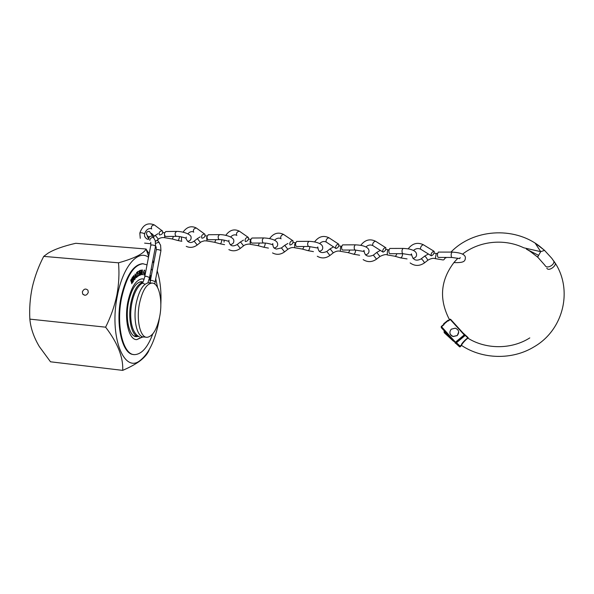 <?xml version="1.0" encoding="UTF-8"?>
<svg xmlns="http://www.w3.org/2000/svg" width="594" height="594" viewBox="0 0 594 594"><rect width="100%" height="100%" fill="white"/><g stroke="black" fill="none" stroke-linecap="round" stroke-linejoin="round"><path stroke-width="0.89" d="M138.276 336.382L136.546 336.657C129.455 337.162 124.992 319.127 128.49 302.301C131.46 289.278 135.781 282.395 141.461 281.653L143.006 281.912M88.276 292.419C86.806 295.47 84.949 296.02 82.7 294.06L82.351 291.854C83.851 288.781 85.722 288.253 87.957 290.273L88.276 292.419M159.526 317.448L158.858 321.399C155.041 340.756 148.738 353.831 139.939 360.625C123.819 373.819 108.843 335.684 117.449 295.359C123.025 266.142 138.194 249.205 148.493 257.284M152.621 261.509L153.712 263.172M157.135 270.738C160.276 280.361 161.501 291.788 160.818 305.026M158.123 273.99L157.143 270.686M153.839 262.503L152.829 260.447M149.153 253.831L146.065 249.101C143.436 253.838 134.244 258.412 118.488 262.815C119.446 273.314 118.897 284.103 116.855 295.166C114.568 306.081 110.818 316.743 105.621 327.175C117.694 343.013 123.381 357.41 122.683 370.374C129.544 367.419 135.18 364.36 139.597 361.204C144.58 357.417 147.75 353.675 149.101 349.97M122.683 370.374L50.505 361.798L39.36 346.621C33.836 337.34 30.665 328.17 29.856 319.127C29.262 308.353 30.086 297.661 32.336 287.051C34.86 276.329 38.662 266.112 43.726 256.378L48.114 253.141C54.396 249.354 63.61 246.072 75.75 243.295L146.124 249.012M29.856 319.127L105.621 327.175M43.726 256.378L118.488 262.815M139.479 303.482C142.352 290.637 146.51 283.835 151.945 283.086C159.006 282.714 162.89 300.49 159.704 316.543C156.972 329.455 152.769 336.382 147.097 337.318C140.31 337.838 136.078 320.069 139.479 303.482M146.28 337.229L143.934 336.976C137.088 337.489 132.818 319.735 136.226 303.163C139.107 290.332 143.295 283.538 148.775 282.796L149.584 282.87M138.335 336.39C131.638 336.182 127.613 318.763 130.947 302.65C133.591 290.718 137.511 283.977 142.716 282.41M173.351 236.382C172.913 238.097 172.475 238.951 172.03 238.944L164.828 237.726L164.419 234.088M157.982 233.724L155.301 235.373L158.383 239.174M176.477 231.393L175.178 233.048C175.022 234.972 175.505 236.07 176.633 236.353L165.956 236.464C164.813 236.182 164.323 235.09 164.486 233.182L165.8 231.534L176.477 231.393C182.848 231.318 191.773 234.363 191.09 237.674C191.246 239.694 190.073 240.934 187.578 241.379M159.37 234.771C158.724 232.506 159.645 231.17 162.132 230.762L162.459 230.955C163.098 233.219 162.169 234.556 159.682 234.957L159.37 234.771M215.771 239.672C215.318 241.402 214.828 242.255 214.3 242.218L207.054 240.993L206.63 237.741L207.031 236.687M200.193 236.88L197.357 238.61L200.438 242.463M219.438 234.623L218.213 236.301C218.057 238.246 218.503 239.36 219.557 239.642L208.435 239.731C207.365 239.449 206.912 238.343 207.068 236.419L208.308 234.741L219.438 234.623C224.777 234.459 234.021 236.999 233.813 240.77C233.977 242.864 232.818 244.149 230.346 244.631M201.752 238.016C201.203 235.773 202.123 234.415 204.514 233.939L204.856 234.147C205.39 236.397 204.47 237.749 202.086 238.216L201.752 238.016M303.928 246.503C303.437 248.277 302.843 249.116 302.138 249.02L294.81 247.78L294.639 244.468L295.522 242.738L293.072 242.456M287.919 243.451L284.749 245.329L287.852 249.28L284.541 251.886C280.598 254.715 276.596 255.064 272.527 252.918M308.754 241.335L307.692 243.08C307.551 245.062 307.922 246.198 308.806 246.488L296.74 246.525C295.842 246.243 295.463 245.114 295.604 243.146L296.681 241.409L308.754 241.335C313.432 241.491 317.151 242.285 319.899 243.711C321.547 244.572 322.475 245.738 322.698 247.201C323.002 249.317 321.859 250.705 319.26 251.373M289.842 244.758C289.516 242.56 290.444 241.157 292.627 240.555L292.991 240.785C293.302 242.991 292.367 244.394 290.199 244.988L289.842 244.758M259.281 243.043C258.813 244.795 258.271 245.641 257.655 245.582L250.371 244.342L250.067 241.06L250.817 239.471M243.495 240.125L240.488 241.929L243.57 245.834C245.151 244.29 249.747 243.696 250.267 244.327M263.513 237.934L262.37 239.649C262.221 241.609 262.63 242.731 263.595 243.02L252.012 243.087C251.032 242.798 250.609 241.684 250.757 239.738L251.923 238.031L263.513 237.934C268.518 238.157 272.334 239.003 274.963 240.473C276.559 241.342 277.465 242.501 277.665 243.941C277.866 246.072 276.722 247.416 274.228 247.958M245.225 241.342C244.787 239.122 245.708 237.741 247.995 237.199L248.351 237.422C248.775 239.649 247.854 241.03 245.574 241.558L245.225 241.342M349.769 250.052C349.25 251.856 348.596 252.688 347.794 252.554L340.429 251.314L340.399 247.965L341.179 246.206L338.81 245.916M326.826 251.455L330.145 248.849L333.271 252.836M355.212 244.825L354.247 246.599C354.106 248.604 354.44 249.755 355.234 250.044L342.664 250.059C341.847 249.77 341.505 248.634 341.647 246.644L342.634 244.877L355.212 244.825C361.664 245.166 363.313 245.849 365.726 246.881C367.679 247.817 368.763 249.042 368.963 250.549C369.216 252.799 368.057 254.239 365.496 254.871M335.647 248.27C335.439 246.087 336.382 244.661 338.454 244L338.818 244.245C339.011 246.428 338.068 247.847 335.996 248.507L335.647 248.27M396.837 253.697C396.295 255.524 395.574 256.356 394.668 256.185L387.258 254.93L387.385 251.552L388.053 249.762L385.773 249.473M373.426 255.071L376.759 252.45L379.937 256.482M402.925 248.411L402.064 250.223C401.93 252.25 402.22 253.408 402.918 253.705L389.82 253.69C389.1 253.4 388.803 252.25 388.929 250.237L389.82 248.441L402.925 248.411C408.91 248.7 410.617 249.28 413.149 250.319C415.154 251.232 416.283 252.457 416.52 254.002C416.884 256.2 415.711 257.685 412.986 258.472M382.685 251.871C382.61 249.71 383.553 248.262 385.521 247.542L385.877 247.787C385.944 249.955 384.994 251.396 383.026 252.116L382.685 251.871M445.181 257.44C444.609 259.296 443.822 260.12 442.805 259.905L435.365 258.657L436.211 253.415L434.021 253.133M424.628 256.14L426.136 257.358L427.88 260.224M451.96 252.094L451.202 253.942C451.084 255.992 451.321 257.165 451.923 257.462L438.268 257.417C437.644 257.12 437.392 255.962 437.511 253.928L438.305 252.094L451.96 252.094C461.902 252.673 465.124 254.885 465.406 257.551C465.176 261.115 464.478 262.949 453.898 262.585M431.006 255.569C431.066 253.423 432.024 251.96 433.887 251.18L434.221 251.433C434.155 253.586 433.197 255.049 431.341 255.821L431.006 255.569M450.972 252.094C472.973 229.187 513.543 226.091 539.463 246.139L544.616 250.43M443.51 324.614L441.29 326.462L444.126 324.547L441.542 326.7L455.472 342.189L464.226 334.897L450.23 319.461L448.411 320.975L447.98 320.277L444.616 323.582L443.644 323.782L444.126 324.547M443.644 323.782L447.98 320.277M448.411 320.975L449.955 319.238L450.564 319.268L464.553 334.689L464.53 335.313L455.776 342.604L455.865 343.228L464.582 335.959L464.567 334.704L450.556 319.268M461.642 345.5C482.358 359.325 512.147 360.246 534.006 346.874C564.567 329.388 573.381 287.734 553.571 260.736C555.754 264.115 546.963 269.795 544.861 265.228L537.592 256.979L538.587 255.331L526.351 249.124M544.394 250.23L551.796 258.308L555.138 263.112C556.615 265.704 548.656 271.844 546.814 268.169M441.372 327.747L455.145 342.56L441.283 327.465M447.579 321.109L444.616 323.582M468.191 338.32L468.027 338.261C466.995 338.268 461.605 344.075 461.508 345.3L461.182 345.255M544.549 250.378L540.703 251.663L537.6 257.202M462.54 254.165C479.061 241.097 504.024 238.261 523.737 247.795L540.703 251.663L535.209 243.206L544.327 250.171M455.739 343.31L459.548 346.814L459.474 346.205L460.09 346.109L460.179 346.799L461.531 345.433M461.508 345.3L461.434 344.654C461.545 343.399 467.329 337.563 467.634 338.394M461.085 345.196L460.09 346.109L456.444 342.745M464.664 334.957L468.057 338.06L468.139 337.63L462.778 332.744M449.903 333.019C450.274 334.838 451.381 336.011 453.229 336.546L457.246 335.595L458.709 331.868M455.346 328.155L451.24 329.195C448.96 332.343 449.621 334.764 453.215 336.449L457.231 335.506C459.63 332.336 458.999 329.885 455.346 328.155M144.936 284.34L142.946 283.071L141.023 284.036C130.071 293.154 126.567 325.193 136.835 335.113L138.543 336.382M139.501 336.902L138.053 336.078M144.134 279.18L142.218 278.816C135.967 279.626 131.192 287.229 127.91 301.618C124.035 320.24 128.98 340.169 136.783 339.605L141.298 337.288L143.614 336.961M136.783 339.605L141.936 337.295M157.581 287.503L155.673 278.46M152.316 270.478L151.232 268.807M147.037 264.872L142.954 263.766C133.717 264.902 126.604 276.203 121.636 297.668C115.733 325.727 123.285 355.531 134.838 354.618C141.832 354.106 147.795 347.238 152.732 333.999M143.354 263.773L142.367 263.714C133.115 264.85 125.995 276.151 121.02 297.609C115.206 325.267 122.461 354.804 133.836 354.536M133.346 281.311L132.722 282.298L131.734 278.445L132.365 277.45L131.942 278.653L132.254 279.856L132.766 279.046L132.351 280.234L132.737 281.749L133.346 281.311L132.7 282.209M135.038 279.039L134.474 279.729L133.865 275.386L134.519 279.187L134.964 278.638L135.038 279.039L134.459 279.648M136.137 275.341L136.739 272.364L137.184 272.936L136.605 272.884L136.264 275.267L136.835 276.797L137.452 275.809L136.828 277.242L136.137 275.341M139.679 274.138L139.36 275.557L138.981 274.747L139.345 275.104L139.553 274.213L139.286 270.664L139.36 275.557M140.741 274.903L141.513 270.062L141.884 274.688L141.632 273.195L141.12 273.285L140.741 274.903M143.473 272.364L144.312 270.032L144.788 271.05L144.283 270.5L143.592 272.379L143.904 274.525L144.505 273.143L144.186 272.616L144.676 272.72L143.904 274.97L143.473 272.364M150.163 274.777L149.525 278.081L150.69 275.631L150.037 278.898L151.114 276.314M151.166 276.522L149.703 280.049L150.379 276.589L149.205 279.121M150.564 279.715L150.713 278.905M145.322 273.782L144.55 275.052L145.76 271.517M142.627 274.666L142.063 274.68L142.374 269.966L142.204 274.22L142.627 274.666L142.063 274.673M140.637 274.933L139.954 275.163L139.991 270.463L140.681 270.233L140.11 270.886L140.095 272.356L140.659 272.163L140.095 272.817L140.08 274.658L140.644 274.465L140.637 274.933L139.954 275.133M138.447 275.95L137.763 276.41L137.511 271.814L138.202 271.354L137.652 272.186L137.734 273.626L138.298 273.247L138.328 273.7L137.756 274.079L137.86 275.883L138.424 275.497L138.447 275.95L137.756 276.358M135.105 278.95L135.076 274.012L136.234 277.702L135.722 276.633L135.217 277.19L135.105 278.95M133.65 280.873L132.685 277.034L133.182 276.41L133.62 277.108L133.516 280.947M131.927 283.694L130.71 280.219L131.177 279.462L131.675 280.004L131.608 281.653L132.507 282.662L131.474 281.883L131.794 283.791M144.075 279.358L142.382 278.816M150.646 279.269L150.104 280.784M150.586 275.794L150.037 278.898M151.084 276.373L149.733 279.804M149.294 278.764L150.379 276.589M145.708 270.864L145.671 271.993M144.609 275.074L145.077 273.663M145.604 272.319L145.404 273.374M145.634 271.658L145.188 273.24M144.788 271.05L144.357 270.032M144.208 270.493L143.592 272.379M143.518 272.371L143.904 274.525M144.186 272.624L144.676 272.72M144.609 272.713L143.845 274.963M142.419 269.966L142.204 274.22M142.582 274.213L142.553 274.658M141.454 270.255L141.884 274.688M141.12 273.285L141.632 273.195M141.045 273.277L140.867 274.874M141.461 271.072L141.112 272.817L141.595 272.75L141.461 271.072L141.186 272.817M140.607 270.255L140.674 270.693M140.6 270.686L140.11 270.886M140.036 270.879L140.095 272.356M140.585 272.193L140.659 272.624M140.585 272.616L140.095 272.817M140.021 272.809L140.08 274.658M140.57 274.495L140.563 274.925M139.033 274.599L139.286 275.104M139.293 270.656L139.612 271.28M139.211 271.139L139.137 271.814M139.063 271.807L139.219 272.386M139.145 272.379L139.382 272.772M139.308 272.772L139.605 274.131M138.135 271.399L138.224 271.807M138.157 271.8L137.652 272.186M137.578 272.178L137.734 273.626M138.231 273.299L138.328 273.7M138.254 273.693L137.756 274.079M137.682 274.072L137.86 275.883M138.35 275.549L138.372 275.943M136.717 272.371L137.184 272.936M136.531 272.876L136.264 275.267M136.189 275.267L136.783 276.782M137.377 275.802L137.014 277.16M135.046 274.153L136.234 277.702M135.217 277.19L135.722 276.633M135.142 277.183L135.232 278.801M135.194 274.94L135.135 276.707L135.61 276.277L135.194 274.94L135.209 276.715M133.798 275.46L134.519 279.187M133.212 276.403L133.62 277.108M133.546 277.101L133.613 278.43M133.531 278.423L133.331 278.905M133.175 279.009L133.576 280.865M133.234 276.826L132.804 277.257L133.167 278.623L133.502 277.272L133.264 276.819L132.878 277.264L133.167 278.623M132.388 277.821L131.942 278.653M131.868 278.645L132.254 279.856M132.789 279.418L132.351 280.234M132.276 280.227L132.737 281.749M131.252 279.425L131.675 280.004M131.601 279.997L131.608 281.653M131.526 281.645L132.507 282.662M131.333 281.987L131.853 283.687M131.281 279.841L130.851 280.383L131.304 281.638L131.564 280.205L131.311 279.833L130.925 280.39L131.304 281.638M179.433 236.538L179.321 237.667C178.891 239.538 178.423 240.488 177.918 240.511L172.126 238.966M144.498 234.177L144.164 233.531C141.728 232.61 140.281 232.514 139.813 233.219L140.266 238.328M151.7 228.987L151.589 228.905C150.921 226.641 151.834 225.312 154.329 224.926L154.804 225.274M221.77 239.761L221.688 240.926C221.258 242.849 220.738 243.8 220.136 243.792L214.419 242.248M197.334 238.632L194.141 241.149L197.215 244.995M193.748 232.187L193.555 232.054C192.991 229.811 193.904 228.46 196.295 228.007L196.74 228.326M309.771 246.51L309.749 247.713C309.303 249.718 308.672 250.683 307.855 250.609L302.324 249.072M272.772 243.748C273.158 248.953 274.74 248.121 276.307 249.094L281.43 247.943L284.541 251.886M272.743 243.941L272.802 243.555M281.088 238.81L280.762 238.588C280.42 236.39 281.341 234.994 283.524 234.415L283.776 234.541M265.206 243.08L265.154 244.275C264.716 246.235 264.137 247.201 263.439 247.156L257.803 245.619M240.481 241.936L237.229 244.498L240.31 248.396C236.561 251.114 232.744 251.514 228.853 249.614M236.858 235.462L236.598 235.276C236.137 233.056 237.058 231.69 239.345 231.17L239.761 231.46M355.516 250.044L355.524 251.232C355.071 253.296 354.38 254.269 353.445 254.15L348.01 252.613M317.753 247.356L317.812 246.963C318.273 252.309 321.265 253.816 326.797 251.485L329.826 255.39M335.647 248.277L326.099 241.988C325.868 239.805 326.797 238.394 328.883 237.749L329.143 237.89M317.812 246.963L317.344 247.95L308.806 246.488M402.494 253.705L402.532 254.856C402.064 256.964 401.306 257.945 400.245 257.789L394.928 256.252M363.966 250.868L364.025 250.46C364.634 255.917 367.745 257.469 373.359 255.123L376.544 259.155M382.714 251.915L372.638 245.478C372.535 243.317 373.47 241.884 375.453 241.179L375.72 241.32M411.442 254.47L411.494 254.046C412.741 259.972 415.971 261.575 421.183 258.858C422.2 259.355 423.314 260.662 424.517 262.786L424.435 262.927M431.058 255.65L420.448 249.064C420.47 246.918 421.421 245.463 423.299 244.706L423.581 244.877M441.275 326.477L441.231 327.079L441.253 326.5M464.612 335.209L464.582 335.959M455.249 343.198L455.865 343.228L455.776 342.604L455.145 342.56L455.472 342.189L455.776 342.604L464.53 335.313L464.545 334.689M455.865 343.228L455.338 343.265M459.563 346.822L460.164 346.814M444.654 331.4L444.089 331.467L444.416 331.14M450.712 338.142L444.104 332.068L444.23 332.714L453.489 341.231M459.474 346.205L456.058 343.065M444.089 331.467L444.104 332.068L444.386 331.667L447.275 334.318M150.044 282.907L150.371 280.717L151.849 280.361L155.079 281.601M150.423 280.457L156.215 250C156.95 249.309 158.487 249.473 160.826 250.49L160.877 250.913M155.739 243.377L158.954 242.04L159.251 242.449M156.972 240.288L158.026 240.77M152.599 235.922L149.621 236.449L148.611 238.751M153.846 237.63L153.571 237.333C151.091 237.533 149.851 238.573 149.844 240.451M155.517 246.347L155.457 245.909C153.066 244.862 151.507 244.698 150.772 245.411L144.832 276.329M149.569 277.517L146.273 276.24L144.78 276.604C142.931 283.494 142.671 282.083 142.211 283.123M136.546 336.657L135.692 336.568M82.7 294.06L84.823 295.285M148.656 256.415L146.065 249.101M139.939 360.625L139.597 361.204M151.945 283.086L148.775 282.796M142.812 282.247L139.679 281.964M137.964 336.33L134.021 335.907M150.943 243.778L144.617 243.132M151.039 228.608C148.129 228.282 145.976 230.027 144.565 233.858L144.572 236.263C146.035 238.736 147.483 239.701 148.901 239.152M164.597 232.729L162.786 232.603M155.257 235.41L152.955 237.221M139.872 232.907C142.827 224.859 147.646 222.201 154.329 224.926L162.132 230.762M164.694 237.704C162.14 237.31 160.024 237.808 158.338 239.211L155.48 241.461M181.838 241.305L178.022 240.54M176.633 236.353C179.73 236.115 186.397 238.253 185.907 238.164L186.33 237.14M200.401 242.478L197.186 245.018C193.622 247.616 189.969 248.062 186.226 246.347M186.1 237.927L186.137 238.795C188.016 242.79 190.674 243.577 194.112 241.171M187.823 233.828C189.575 231.972 191.313 231.289 193.028 231.779M207.172 235.989L205.108 235.803M183.034 232.172C186.872 226.856 191.29 225.468 196.295 228.007L204.514 233.939M181.564 240.288L181.393 236.872M224.577 244.661L220.263 243.83M219.557 239.642C222.052 239.36 229.091 241.379 228.579 241.335L229.009 240.31M206.935 240.971L204.663 240.785C202.116 241.387 200.698 241.951 200.408 242.486M274.525 240.228C276.418 238.357 278.363 237.741 280.338 238.387M284.734 245.344L281.445 247.936M269.602 238.588C273.582 233.219 278.222 231.831 283.524 234.415L292.627 240.555M313.424 251.618L308.056 250.668M294.721 247.765C292.694 247.141 290.407 247.646 287.852 249.28M230.613 236.991C232.432 235.127 234.266 234.474 236.115 235.038M250.846 239.33L248.522 239.085M225.765 235.343C229.67 229.997 234.199 228.608 239.345 231.17L247.995 237.199M224.064 242.07L224.101 240.11M237.214 244.513C234.392 245.961 230.323 247.676 228.839 241.275M243.555 245.834L240.295 248.411M268.421 248.099L263.595 247.201M263.595 243.02C267.456 242.864 272.817 244.795 272.379 244.602L272.817 243.57M340.355 251.299C338.298 250.638 335.952 251.143 333.316 252.814L329.96 255.45C325.772 258.435 321.547 258.702 317.285 256.259M325.757 241.847C323.641 241.097 321.584 241.669 319.602 243.555M333.516 246.874L330.182 248.819M341.179 246.206L341.713 246.258M314.575 241.921C318.636 236.523 323.403 235.135 328.883 237.749L338.454 244M359.615 255.227L353.682 254.225M355.234 250.044L363.528 251.403L363.966 250.349M387.214 254.923C386.182 254.128 383.783 254.633 380.004 256.437L376.603 259.103C372.104 262.266 367.619 262.437 363.149 259.608M372.416 245.404C370.159 244.542 367.983 245.062 365.889 246.963M380.316 250.386L376.819 252.398M388.053 249.762L388.988 249.851M360.744 245.344C364.887 239.917 369.795 238.528 375.453 241.179L385.521 247.542M407.053 258.917L400.519 257.87M402.918 253.705L410.989 254.96L411.412 253.883M427.977 260.142L424.524 262.852C419.631 266.238 414.827 266.261 410.135 262.927M420.374 249.086C417.968 248.084 415.659 248.544 413.439 250.46M428.385 254.002L424.717 256.073M436.211 253.415L437.57 253.549M424.628 256.155L421.272 258.784M408.145 248.864C412.385 243.399 417.434 242.01 423.299 244.706L433.887 251.18M451.923 257.462L459.763 258.613L460.172 257.514M435.335 258.642C433.33 257.945 430.873 258.449 427.977 260.157M446.228 257.44L445.79 257.996M449.458 319.654C438.818 299.242 440.436 280.041 454.328 262.051L457.944 258.167M545.24 265.77L544.839 265.199M449.955 319.238L448.611 320.366M530.234 251.418L537.511 257.016M527.68 249.859L530.071 251.307M529.796 337.897C511.679 349.487 486.256 349.584 468.027 338.261L467.686 338.342M468.139 337.63L462.808 332.766M459.622 346.866L460.142 346.837L460.053 346.139M156.274 249.703L156.163 246.844M154.752 284.036L160.937 250.609L160.588 245.203L157.41 239.939M147.149 231.875C149.584 231.207 148.649 230.16 152.331 235.632L155.227 240.54L155.576 246.035L149.621 277.242L147.884 282.878M151.225 234.081L151.507 233.375L154.351 236.122M150.735 242.218L150.831 245.099M146.948 232.083C145.946 233.665 146.607 235.343 148.931 237.117M147.215 235.989L148.411 238.394M142.954 263.766L142.367 263.714"/></g></svg>
